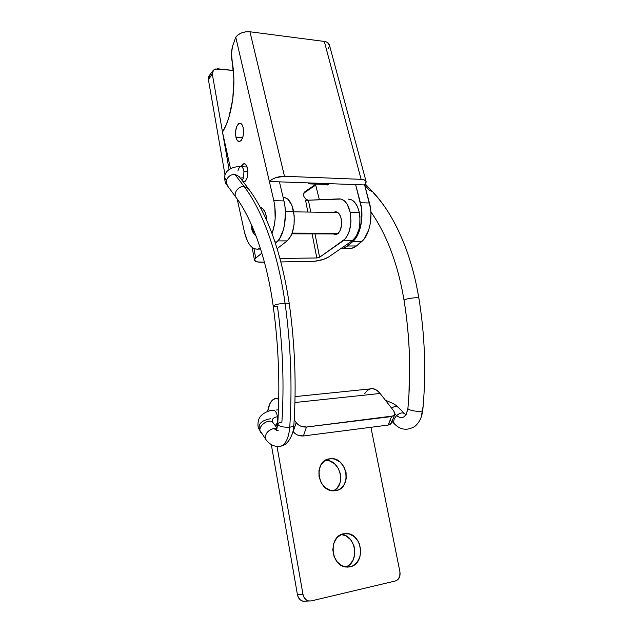<?xml version="1.0" encoding="UTF-8"?>
<svg xmlns="http://www.w3.org/2000/svg" width="633" height="633" viewBox="0 0 633 633"><rect width="100%" height="100%" fill="white"/><g stroke="black" fill="none" stroke-linecap="round" stroke-linejoin="round"><path stroke-width="0.95" d="M341.266 218.963C342.224 227.366 340.467 232.596 335.996 234.653L333.219 233.933L336.463 234.534L339.684 231.528L341.496 225.672L341.583 221.146L340.728 216.953L339.066 213.732L336.875 211.992L335.68 211.77L333.504 212.498L335.134 211.81C338.03 211.651 340.071 214.033 341.266 218.963M343.189 240.793L352.233 240.777C358.816 234.851 361.182 225.435 359.33 212.522L350.191 212.356C352.035 225.356 349.701 234.835 343.189 240.793L352.233 240.777L328.385 257.14L323.234 259.49L314.008 261.35L280.957 261.927L311.832 261.461C318.549 261.12 324.072 259.68 328.385 257.14L352.233 240.777L356.213 236.275L358.982 229.304L359.758 225.221L359.94 216.652L359.33 212.522C357.194 203.794 353.531 199.332 348.332 199.118L351.806 199.925L354.986 202.6L357.574 206.92L359.33 212.522L350.191 212.356L350.951 220.83L350.635 225.134L348.68 233.007L345.27 238.894L319.586 257.251L343.189 240.793M278.006 240.896L287.176 240.88C293.245 234.701 295.389 224.865 293.601 211.375L285.356 211.224L293.601 211.375C291.568 202.267 288.142 197.615 283.331 197.409L286.551 198.24L288.086 199.395L291.94 205.527L294.187 215.687L294.068 224.636L292.28 232.809L290.84 236.188L287.176 240.88L277.175 248.642L287.176 240.88L278.006 240.896M303.737 193.215L314.261 186.031L303.737 193.215M211.232 74.219L208.835 76.182L208.376 79.465L225.016 174.977L208.376 79.465L212.348 74.267L212.807 70.959L215.212 68.989L233.363 70.429L217.515 68.775L213.463 70.057L212.348 74.267L229.075 169.525L212.348 74.267L208.376 79.465L209.491 75.287L212.862 70.849M261.532 262.22L264.436 262.173L257.623 261.959L254.537 260.448L254.806 258.897L261.872 253.137L255.669 258.042L253.983 248.587L255.669 258.042L254.434 260.155C254.909 261.54 257.275 262.228 261.532 262.22M315.543 184.464L304.093 192.479L303.555 195.249L303.998 196.784L306.055 199.348L308.184 200.305C303.547 198.002 302.487 195.083 305.003 191.538L315.543 184.464M305.565 200.305L307.852 212.055L305.565 200.305M312.109 233.87L316.809 257.979L280.031 258.446L316.809 257.979L319.586 257.251L315.012 233.878L319.586 257.251L316.809 257.979L312.109 233.87M339.296 198.881C344.439 199.086 348.071 203.581 350.191 212.356L347.264 204.364L344.368 200.811L341.037 199.039L305.557 200.305L339.296 198.881M310.748 212.102L308.437 200.297L310.748 212.102M315.645 184.868L313.596 186.593L315.645 184.868M235.927 137.171C235.025 129.789 236.275 125.136 239.685 123.213C241.252 123.15 242.407 124.622 243.159 127.621L243.547 132.851L243.032 136.372L241.3 140.352L238.989 141.626L236.877 139.822L235.65 135.549L235.547 132.028L236.505 127.004L238.475 123.775L240.042 123.206L242.194 124.954L243.159 127.621C244.069 135.035 242.827 139.703 239.44 141.626C237.85 141.689 236.679 140.209 235.927 137.171L242.676 137.598L235.927 137.171M240.959 166.693L243.784 163.67C245.462 163.575 246.704 165.142 247.519 168.37L247.938 171.812L247.384 177.113L245.628 180.943L243.95 182.043C247.258 180.152 248.445 175.594 247.519 168.37L246.538 165.617L244.362 163.678L242.771 164.113L240.959 166.693M222.61 132.629L230.523 168.647L222.61 132.629M237.185 198.999L244.52 232.398L247.63 241.513L249.742 244.947L252.132 247.432L254.711 248.88L257.386 249.204L260.345 248.231L258.185 249.086C251.95 249.647 247.392 244.085 244.52 232.398L237.185 198.999M329.429 45.172L327.308 42.348L324.302 41.43L249.94 31.769L284.478 176.283C278.022 176.385 272.981 178.126 269.365 181.489L355.611 184.614L269.365 181.489L273.828 200.669L283.948 200.914L279.438 181.853L283.948 200.914C287.604 215.473 284.154 235.381 277.08 241.901L274.999 241.901L277.08 241.901L275.513 243.444L279.517 238.839L283.355 229.953L284.589 224.462L285.412 212.514L284.961 206.548L283.948 200.914L273.828 200.669C276.233 212.348 275.648 223.33 272.055 233.609L274.485 224.375L275.165 218.44L274.833 206.342L273.828 200.669L235.753 37.236L232.58 46.185L231.48 53.52L233.87 79.307L232.762 99.223L228.837 117.516L226.005 125.247L222.721 131.688C232.232 116.678 236.742 83.691 231.955 60.626C230.895 53.987 231.599 47.799 234.075 42.063L235.753 37.236L269.357 181.497L272.024 179.384L275.846 177.644L284.478 176.283L361.134 179.337L364.189 179.883L365.914 181.141L366.056 182.921L364.616 184.939L370.511 208.297L370.97 213.938L369.973 225.229L368.572 230.412L364.268 238.815L356.506 245.952L353.61 247.796L350.603 248.563M366.119 181.608L329.334 44.698C328.764 42.933 327.087 41.841 324.302 41.43L361.134 179.337L324.302 41.43L249.94 31.769L284.478 176.283L361.134 179.337C363.991 179.495 365.652 180.255 366.119 181.616L364.616 184.939L355.611 184.614L361.475 208.115L361.752 219.548L359.568 230.365L357.653 234.978L355.303 238.815L352.613 241.727L344.756 247.851L340.768 248.642L351.497 248.453L356.506 245.952L347.628 246L352.613 241.727L361.546 241.711L356.506 245.952L347.628 246L342.667 248.508M319.372 199.799L315.448 184.092L319.372 199.799M325.457 184.448L327.514 184.963L329.516 183.665L327.364 184.986L325.457 184.448M249.94 31.769L245.857 31.8L241.711 32.853L238.158 34.768L235.753 37.236C238.989 33.24 243.721 31.421 249.94 31.769M328.155 48.82L329.382 46.359M352.613 241.727L361.546 241.711C369.411 235.531 373.359 216.739 369.443 202.971L360.414 202.758C364.299 216.605 360.406 235.516 352.613 241.727M369.443 202.971L360.414 202.758L355.611 184.614L364.616 184.939L369.443 202.971M348.522 248.468L351.497 248.453M255.02 233.253C253.153 231.813 251.974 228.996 251.507 224.81L252.828 230.285L255.02 233.253M338.402 233.268L292.169 233.11L338.402 233.268M260.337 207.426L262.679 208.558L264.942 211.865L266.438 216.834L266.897 220.893C266.358 213.756 264.483 209.341 261.255 207.648M277.729 424.023C278.726 426.397 282.729 427.441 289.756 427.164C282.729 427.441 278.726 426.397 277.729 424.023C278.037 423.121 279.422 422.512 281.891 422.195C284.296 384.168 282.832 345.681 277.507 306.728C274.92 306.823 273.488 306.625 273.219 306.15C274.255 304.782 278.204 303.808 285.064 303.231C278.085 253.018 262.228 209.998 244.014 186.395C238.356 185.952 232.968 193.389 236.006 197.377L236.291 197.757M236.006 197.377L235.974 197.322C232.999 193.318 238.396 185.952 244.014 186.395C262.228 209.998 278.085 253.018 285.064 303.231C287.619 303.144 289.028 303.342 289.289 303.816L289.289 303.816C289.028 303.342 287.619 303.144 285.064 303.231C290.84 345.056 292.399 386.367 289.756 427.164C292.193 426.84 293.562 426.231 293.854 425.344L293.854 425.344C293.562 426.231 292.193 426.84 289.756 427.164C288.846 437.403 286.013 443.693 281.258 446.028L278.251 446.471L281.258 446.028C286.013 443.693 288.846 437.403 289.756 427.164C292.399 386.367 290.84 345.056 285.064 303.231C278.204 303.808 274.255 304.782 273.219 306.15C278.623 345.966 280.126 385.283 277.721 424.07M278.227 430.321L276.763 430.48L278.227 430.321M265.749 439.278C264.705 434.064 267.411 430.456 273.875 428.43L276.985 428.818L273.875 428.43L276.542 430.432L273.875 428.43C267.166 430.614 264.515 434.333 265.931 439.579L266.169 439.903M227.263 185.509L226.337 180.627C224.802 178.522 224.375 176.623 225.039 174.937C224.375 176.623 224.802 178.522 226.337 180.627L226.946 185.081C225.237 183.491 224.517 180.413 224.786 175.863M238.04 170.506C238.681 168.243 239.583 166.97 240.746 166.708C242.32 166.677 243.381 168.307 243.934 171.59L243.578 177.691L242.217 180.571L243.578 177.691L240.382 178.166L243.578 177.691L243.934 171.59L247.938 171.757L243.934 171.59C243.365 168.243 242.281 166.621 240.675 166.724M398.458 407.589L404.93 413.974C402.778 412.154 399.993 412.7 396.59 415.636C402.39 419.837 406.172 417.321 407.945 408.087C411.165 372.568 409.883 336.716 404.099 300.54M373.351 192.772C386.083 206.2 396.907 224.675 405.824 248.215C411.537 263.613 415.897 280.308 418.888 298.301C424.743 334.414 426.167 370.265 423.168 405.864L421.214 417.202L422.773 410.184C422.535 412.795 406.79 410.556 407.945 408.087C406.172 417.321 402.39 419.837 396.59 415.636L394.913 413.95L396.59 415.636C399.969 412.716 402.738 412.154 404.914 413.958M389.746 247.44L388.053 243.294C382.933 231.227 377.205 220.735 370.875 211.818C377.205 220.735 382.933 231.227 388.053 243.294L389.746 247.44M273.155 422.876L277.151 428.153L273.155 422.876C271.288 419.608 272.728 417.558 277.491 416.728C272.728 417.558 271.288 419.608 273.155 422.876C269.365 417.369 256.903 426.405 260.503 432.07C256.903 426.405 269.365 417.369 273.155 422.876M275.197 425.297C277.222 424.165 277.99 421.309 277.491 416.728C277.99 421.309 277.222 424.165 275.197 425.297M260.891 432.64C256.769 425.297 259.941 420.668 270.402 418.761M394.478 423.975C392.998 421.633 393.702 418.856 396.59 415.636C393.71 418.848 393.006 421.625 394.47 423.968M372.655 191.744L369.696 190.486L364.679 185.176L369.696 190.486L372.584 191.664M248.041 188.175L239.124 176.528L234.803 174.289C230.602 174.534 227.777 176.647 226.337 180.627C227.777 176.647 230.602 174.534 234.803 174.289L244.014 186.395L234.803 174.289L239.147 176.56M311.341 183.008L309.83 183.887L307.749 182.882L309.363 183.894L311.341 183.008M244.014 186.395L248.35 188.571L244.014 186.395M372.774 191.87L369.83 190.486L372.671 191.752M398.45 407.573C396.772 406.014 394.47 406.172 391.534 408.056C394.47 406.172 396.772 406.014 398.45 407.573M272.696 410.208C274.936 409.947 276.534 412.123 277.491 416.728C276.534 412.123 274.936 409.947 272.696 410.208M407.945 408.087C406.79 410.556 422.535 412.795 422.773 410.184L423.168 405.864C426.167 370.265 424.743 334.414 418.888 298.301C418.516 296.742 403.53 298.911 404.06 300.438C403.53 298.911 418.516 296.742 418.888 298.301C415.897 280.308 411.537 263.613 405.824 248.215C396.875 224.541 385.877 205.772 372.813 191.926M329.674 458.798L326.264 459.851L329.674 458.798L332.357 458.719L335.047 459.249L340.032 462.019L343.893 466.695L346.061 472.566L346.204 478.785L344.305 484.403L340.609 488.581L338.259 489.918L334.129 490.82C317.283 492.181 313.034 460.262 329.674 458.798L330.291 458.727C347.098 456.361 352.708 488.502 335.68 490.67L330.244 490.314L325.164 487.552L321.216 482.805L319.024 476.807L318.937 470.501L320.947 464.867L324.721 460.761L329.674 458.798M350.025 566.836L346.322 567.041C330.347 566.242 328.234 535.771 343.79 533.73L349.218 533.951L354.266 536.618L358.191 541.334L359.544 544.245L360.77 550.647L359.9 557.008L357.052 562.373L352.628 565.934L347.295 567.105L341.86 565.696L337.183 561.898L333.995 556.296L332.784 549.776L333.749 543.351L336.701 538.01L341.187 534.568L346.536 533.516C362.567 533.342 365.985 564.09 350.025 566.836L347.454 567.105L350.025 566.836M311.191 600.931L395.443 580.952L397.635 579.828L399.771 576.402L399.937 571.955L370.922 427.291L399.937 571.955C400.499 576.623 399.004 579.622 395.443 580.952L311.191 600.931L308.841 600.994C305.747 600.25 303.793 598.05 302.978 594.411L304.046 597.394L305.984 599.68L308.493 600.923L311.191 600.931M277.025 446.439L302.978 594.411L297.447 594.743L298.499 597.702L300.414 599.965L302.906 601.192L305.818 601.144L303.247 601.263C300.184 600.519 298.246 598.351 297.447 594.743L271.312 444.595L297.447 594.743L302.978 594.411L277.025 446.439M345.792 566.978C359.995 562.436 356.047 534.948 341.329 534.505L346.069 535.929L350.603 539.656L353.705 545.084L354.559 548.194L354.733 554.627L352.834 560.553L349.147 565.055L346.789 566.551M326.881 460.405L329.548 460.927L334.493 463.673L338.315 468.293L340.459 474.117L340.594 480.265L339.889 483.185L337.049 488.138L333.662 490.828C346.837 484.569 339.66 458.846 325.299 460.381M364.553 393.773L367.409 390.339L370.883 388.733L372.758 388.678L376.556 390.11L380.116 393.473L393.853 411.007L394.921 413.8L393.599 415.913L306.475 427.03L303.405 435.971L388.124 425.075L391.558 416.569L306.475 427.03L300.628 426.096L298.024 424.585L296.197 422.662L293.206 431.611C295.666 434.729 299.069 436.177 303.405 435.971L297.589 435.053L295.01 433.542L293.206 431.611L296.197 422.662L294.218 419.655L296.197 422.662C298.689 425.764 302.115 427.22 306.475 427.03L303.405 435.971L388.124 425.075L391.408 422.789L390.157 424.411L388.124 425.075L391.558 416.569L394.604 414.908L393.853 411.007L380.116 393.473C376.88 389.509 373.525 387.997 370.044 388.931L295.065 396.606M276.312 410.01L277.602 409.907M267.68 411.403L269.848 403.743L272.364 400.143L275.45 398.497L278.749 398.964L274.706 398.687C271.122 400.159 268.78 404.4 267.68 411.403M390.434 419.473L391.487 422.274M294.938 402.517L380.116 393.473L294.938 402.517M336.297 211.826L335.134 211.81M252.171 247.463L254.419 260.084M240.35 123.261L239.685 123.213M244.496 163.71L243.784 163.67M260.606 249.07L258.185 249.086M251.016 223.71C251.894 228.655 250.818 230.966 256.199 236.299M337.618 233.949L291.908 233.814M337.903 212.569L293.68 211.81M273.203 306.087C266.817 259.253 252.227 218.939 235.974 197.322L226.946 185.081M248.381 188.618C267.83 214.532 281.471 252.939 289.289 303.84C294.978 344.779 296.505 385.268 293.862 425.305C294.139 430.907 289.692 444.58 281.131 446.075C275.133 447.27 270.062 445.102 265.923 439.563M277.705 424.26L276.542 430.416M406.378 249.742C411.854 264.816 416.031 281.012 418.904 298.349C424.743 334.398 426.167 370.242 423.168 405.864L421.942 414.829C420.723 419.537 418.358 423.398 414.829 426.413C407.304 430.867 400.507 430.044 394.446 423.936L391.969 421.412M404.962 414.014L405.903 414.757M406.259 414.378L407.921 408.277M404.06 300.438C400.57 279.398 395.237 260.353 388.053 243.294C382.925 231.211 377.197 220.759 370.883 211.928M277.65 424.996L274.999 425.313M247.131 166.993L241.315 166.732M328.503 184.551L309.83 183.887M225 175.04C227.397 167.017 238.609 166.281 240.746 166.708M244.971 181.576L242.937 181.505M365.399 184.092L372.457 191.538M398.125 407.256C396.258 405.041 392.056 402.738 385.513 400.365M272.681 410.216C271.565 409.899 263.154 412.273 260.1 416.941C258.446 418.54 257.069 425.147 258.66 428.588L265.892 439.524M404.068 300.477C407.241 320.171 409.068 340.119 409.559 360.327L408.973 394.327L407.937 408.111M278.765 398.276L276.985 398.458M391.162 423.398L394.604 414.908M308.841 600.994L303.247 601.263M341.804 534.307L346.536 533.516M325.718 460.144L330.291 458.727"/></g></svg>
